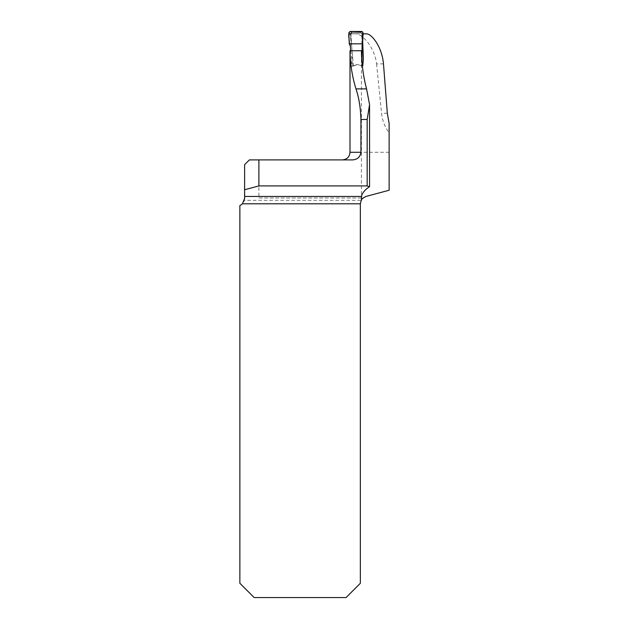 <?xml version="1.0" encoding="UTF-8"?>
<svg xmlns="http://www.w3.org/2000/svg" width="629" height="629" viewBox="0 0 629 629"><rect width="100%" height="100%" fill="white"/><g stroke="black" fill="none" stroke-linecap="round" stroke-linejoin="round"><path stroke-width="0.47" stroke-dasharray="3.15 2.36" d="M361.416 199.896L361.423 50.721M383.478 63.875L376.574 63.875C374.341 45.941 361.675 33.95 355.935 33.84L350.951 33.84L352.106 52.608C352.963 58.348 351.367 61.076 351.564 66.611L357.083 64.488L362.776 65.919L361.573 65.581L361.416 52.317M363.059 33.84L362.296 33.84L362.697 42.096M350.18 67.138L349.999 53.363M376.574 63.875L381.551 113.275C382.401 120.76 384.924 127.231 389.131 132.695L389.131 123.402M352.421 159.9L249.383 159.9L244.626 164.656L244.39 200.329L361.18 200.329A7.611 7.611 0 0 0 360.346 203.796L360.346 583.28L346.076 597.55L254.14 597.55L239.869 583.28L239.869 205.486A7.611 7.611 0 0 0 244.39 200.329M258.896 159.9L258.896 197.954L363.075 197.954A7.611 7.611 0 0 1 365.984 196.445L389.131 190.241L389.131 159.9M355.935 33.84L366.526 33.84M350.951 33.84L362.296 33.84M258.896 197.954L363.075 197.954L361.18 200.329M349.999 50.815L361.416 50.823M350.738 50.76L352.507 65.597L353.16 65.998L357.689 64.465L351.564 66.611M353.16 65.998L357.083 64.488L361.573 65.581M361.384 65.526L361.989 65.062L361.848 34.076L363.082 32.873M362.013 62.719L361.989 65.062M354.056 65.652L353.404 65.251L350.581 34.194L351.965 32.645L360.433 32.645L361.848 34.076M350.314 46.184L351.226 43.259L350.086 33.958L350.581 34.194M362.1 44.911L361.934 33.99M350.196 34.744L348.828 33.714M351.226 43.259L349.26 43.833M361.997 43.236L362.626 43.833M361.942 34.792L363.059 33.714M348.812 32.865L350.086 33.958M361.675 31.45L360.496 32.645L351.674 32.645L350.259 34.194M361.927 34.076L360.433 32.645M351.965 32.645L351.493 32.409L350.078 33.817M361.793 65.007L361.18 65.463M360.511 32.559L361.934 33.966M369.38 102.142L369.38 186.789M389.131 152.289L349.999 152.289M387.322 113.275L381.551 113.275M353.404 65.251L352.507 65.597M351.493 32.409L350.211 31.45M369.553 105.68L369.553 104.603"/><path stroke-width="0.94" d="M363.059 33.84L366.526 33.84C371.48 33.801 381.897 46.279 383.478 63.875L387.322 113.275L389.131 123.402L389.131 190.241L365.984 196.445C362.87 198.072 361.345 199.22 361.416 199.896L361.541 196.445C362.155 193.111 364.773 189.887 369.38 186.789L367.171 185.917L258.896 185.917L258.896 159.9L249.383 159.9L244.626 164.656L244.626 198.434L242.424 203.796A7.611 7.611 0 0 1 239.869 205.486L239.869 583.28L254.14 597.55L346.076 597.55L360.346 583.28L360.346 203.796L361.416 199.896M367.171 185.917L367.171 119.455L369.569 104.603L366.565 88.878C363.295 76.455 361.581 63.733 361.423 50.721L350.007 50.76C350.196 63.867 352.185 76.573 355.983 88.878L366.565 88.878M362.697 42.096L363.381 58.819L362.776 65.919L361.573 65.581M389.131 132.695L389.131 159.9M350.007 50.76L349.999 152.289L360.928 152.289L360.928 119.455C360.582 107.811 358.939 97.621 355.983 88.878M360.928 152.289C360.205 157.085 357.374 159.624 352.421 159.9L258.896 159.9M244.626 189.738L258.896 185.917M362.776 65.919L362.312 65.786M361.494 199.77L361.18 200.329M244.61 198.89L244.626 198.434M362.013 62.719L362.1 44.911L362.626 43.833L363.082 32.873L361.675 31.45L350.211 31.45L348.812 32.865L349.26 43.833L350.314 46.184L350.738 50.76M349.26 43.833L362.626 43.833L362.674 31.867L349.936 31.474C347.436 34.54 349.771 39.871 349.26 43.833M244.626 196.445L361.541 196.445M360.346 203.796L242.424 203.796M367.171 119.455L360.928 119.455M349.999 152.289C349.543 156.912 347.011 159.452 342.388 159.9M369.553 186.616L369.553 105.68"/></g></svg>
